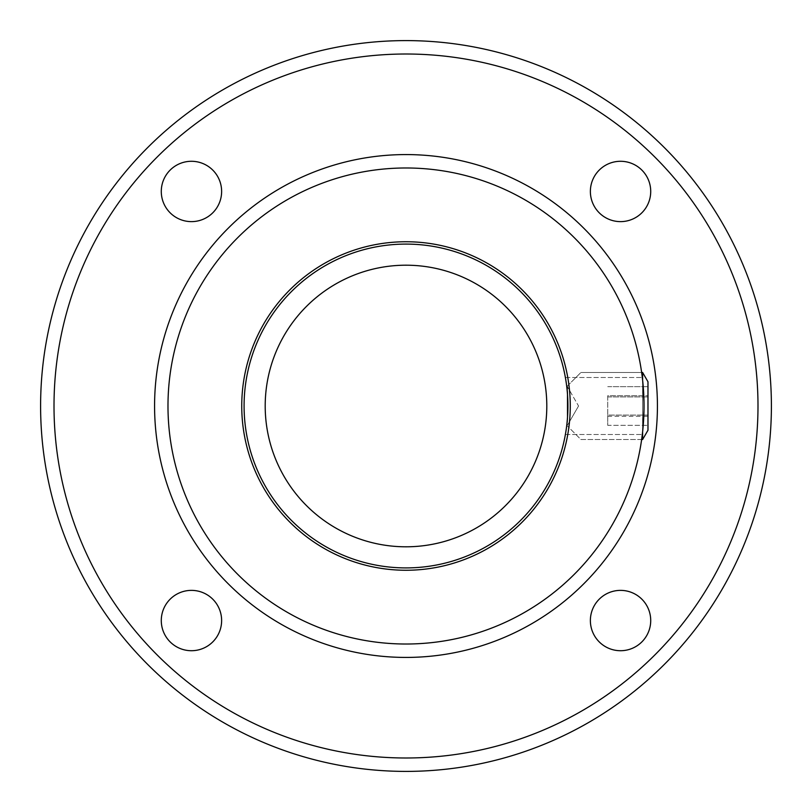 <?xml version="1.0" encoding="UTF-8"?>
<svg xmlns="http://www.w3.org/2000/svg" width="812" height="812" viewBox="0 0 812 812"><rect width="100%" height="100%" fill="white"/><g stroke="black" fill="none" stroke-linecap="round" stroke-linejoin="round"><path stroke-width="0.61" stroke-dasharray="4.06 3.04" d="M771.4 406A365.4 365.4 0 0 0 406 40.6A365.4 365.4 0 0 0 40.6 406A365.4 365.4 0 0 0 406 771.4A365.4 365.4 0 0 0 771.4 406M546.801 406A140.801 140.801 0 0 0 406 265.199A140.801 140.801 0 0 0 265.199 406A140.801 140.801 0 0 0 406 546.801A140.801 140.801 0 0 0 546.801 406M221.625 620.551A30.166 30.166 0 0 1 191.449 650.716A30.166 30.166 0 0 1 161.284 620.551A30.166 30.166 0 0 1 191.449 590.375A30.166 30.166 0 0 1 221.625 620.551M221.625 191.449A30.166 30.166 0 0 1 191.449 221.625A30.166 30.166 0 0 1 161.284 191.449A30.166 30.166 0 0 1 191.449 161.284A30.166 30.166 0 0 1 221.625 191.449M650.716 620.551A30.166 30.166 0 0 1 620.551 650.716A30.166 30.166 0 0 1 590.375 620.551A30.166 30.166 0 0 1 620.551 590.375A30.166 30.166 0 0 1 650.716 620.551M650.716 191.449A30.166 30.166 0 0 1 620.551 221.625A30.166 30.166 0 0 1 590.375 191.449A30.166 30.166 0 0 1 620.551 161.284A30.166 30.166 0 0 1 650.716 191.449M567.07 389.506L567.913 406A161.913 161.913 0 0 0 406 244.087A161.913 161.913 0 0 0 244.087 406A161.913 161.913 0 0 0 406 567.913A161.913 161.913 0 0 0 567.913 406L567.517 385.883L567.517 417.348M567.497 394.297L567.253 391.394L567.497 394.297M567.03 389.1L566.228 382.685L567.03 389.1M566.005 381.173L565.609 378.788L566.005 381.173M565.446 377.813L565.649 378.981L565.446 377.813M566.066 381.579L566.238 382.777M567.385 392.886L567.517 394.602M567.811 400.184L567.801 411.988M644.017 406L642.302 377.499L644.017 406L642.302 377.499L644.017 406L642.302 434.501L644.017 406A238.017 238.017 0 0 1 406 644.017A238.017 238.017 0 0 1 167.982 406A238.017 238.017 0 0 1 406 167.982A238.017 238.017 0 0 1 644.017 406A238.017 238.017 0 0 0 406 167.982A238.017 238.017 0 0 0 167.982 406A238.017 238.017 0 0 0 406 644.017A238.017 238.017 0 0 0 644.017 406M567.486 417.733L567.355 419.489L567.486 417.733M566.502 427.376L566.218 429.375M565.994 430.867L565.609 433.232L565.994 430.867M565.599 433.303L565.385 434.501L565.599 433.303M565.446 434.166L565.649 432.989L565.446 434.166M566.076 430.37L566.228 429.335M567.223 420.951L567.913 406L567.395 418.921M567.517 422.189L567.517 386.888L567.517 422.189M641.642 439.525L580.925 439.525L567.517 426.117L580.925 439.525L642.607 439.525L642.607 372.475L642.607 439.525L642.607 372.475L580.925 372.475L641.642 372.475M642.607 380.199L642.607 431.801M642.607 439.525L647.976 430.228L647.976 381.772L647.976 430.228L647.976 381.772L642.607 372.475M607.741 395.718L607.741 425.346L607.741 415.064L647.976 415.064L647.976 386.654L647.976 425.346L647.976 386.654L647.976 425.346L647.976 415.064L607.741 415.064L607.741 395.718L647.976 395.718M607.741 395.728L607.741 425.346L647.976 425.346L607.741 425.346L607.741 395.728L647.976 395.728M607.741 416.282L647.976 416.282M607.741 396.936L647.976 396.936L607.741 396.936M607.741 386.654L647.976 386.654L607.741 386.654M607.741 416.272L647.976 416.272M565.385 377.509L642.302 377.509L565.385 377.509M565.385 434.491L642.302 434.491L565.385 434.491M567.517 385.883L580.925 372.475L567.517 385.883M578.55 406L567.517 425.112L578.55 406L567.517 386.888L578.55 406"/><path stroke-width="1.22" d="M546.801 406A140.801 140.801 0 0 0 406 265.199A140.801 140.801 0 0 0 265.199 406A140.801 140.801 0 0 0 406 546.801A140.801 140.801 0 0 0 546.801 406M567.517 417.348L567.497 394.297L567.801 411.988M567.253 391.394L567.03 389.1L567.253 391.394M566.228 382.685L566.005 381.173L566.228 382.685M566.238 382.777L566.066 381.579M567.913 406A161.913 161.913 0 0 0 406 244.087A161.913 161.913 0 0 0 244.087 406A161.913 161.913 0 0 0 406 567.913A161.913 161.913 0 0 0 567.913 406M567.07 389.506L567.385 392.886M567.517 394.602L567.811 400.184M567.355 419.489L567.03 422.94L567.355 419.489M566.218 429.375L566.502 427.376M566.228 429.335L566.076 430.37M567.223 420.951L567.395 418.921M644.017 406A238.017 238.017 0 0 0 406 167.982A238.017 238.017 0 0 0 167.982 406A238.017 238.017 0 0 0 406 644.017A238.017 238.017 0 0 0 644.017 406A238.017 238.017 0 0 0 406 167.982A238.017 238.017 0 0 0 167.982 406A238.017 238.017 0 0 0 406 644.017A238.017 238.017 0 0 0 644.017 406M221.625 620.551A30.166 30.166 0 0 1 191.449 650.716A30.166 30.166 0 0 1 161.284 620.551A30.166 30.166 0 0 1 191.449 590.375A30.166 30.166 0 0 1 221.625 620.551M221.625 191.449A30.166 30.166 0 0 1 191.449 221.625A30.166 30.166 0 0 1 161.284 191.449A30.166 30.166 0 0 1 191.449 161.284A30.166 30.166 0 0 1 221.625 191.449M650.716 620.551A30.166 30.166 0 0 1 620.551 650.716A30.166 30.166 0 0 1 590.375 620.551A30.166 30.166 0 0 1 620.551 590.375A30.166 30.166 0 0 1 650.716 620.551M650.716 191.449A30.166 30.166 0 0 1 620.551 221.625A30.166 30.166 0 0 1 590.375 191.449A30.166 30.166 0 0 1 620.551 161.284A30.166 30.166 0 0 1 650.716 191.449M771.4 406A365.4 365.4 0 0 0 406 40.6A365.4 365.4 0 0 0 40.6 406A365.4 365.4 0 0 0 406 771.4A365.4 365.4 0 0 0 771.4 406A365.4 365.4 0 0 0 406 40.6A365.4 365.4 0 0 0 40.6 406A365.4 365.4 0 0 0 406 771.4A365.4 365.4 0 0 0 771.4 406M641.642 372.475L642.607 372.475L642.607 380.199M642.607 431.801L642.607 439.525L641.642 439.525M642.607 372.475L647.976 381.772L647.976 430.228L642.607 439.525M570.257 406A164.257 164.257 0 0 0 406 241.743A164.257 164.257 0 0 0 241.743 406A164.257 164.257 0 0 0 406 570.257A164.257 164.257 0 0 0 570.257 406M657.426 406A251.426 251.426 0 0 1 406 657.426A251.426 251.426 0 0 1 154.574 406A251.426 251.426 0 0 1 406 154.574A251.426 251.426 0 0 1 657.426 406M757.992 406A351.992 351.992 0 0 0 406 54.008A351.992 351.992 0 0 0 54.008 406A351.992 351.992 0 0 0 406 757.992A351.992 351.992 0 0 0 757.992 406"/></g></svg>
